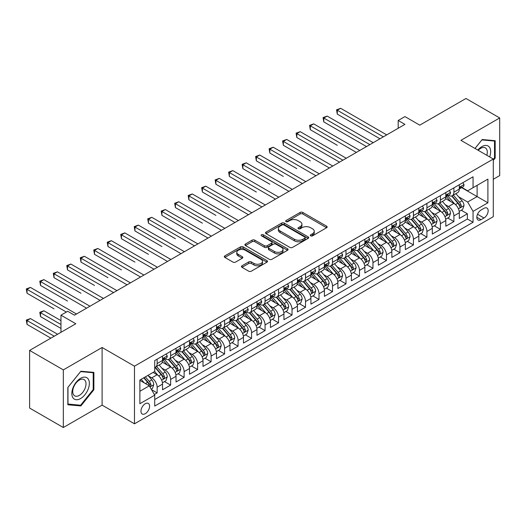 <?xml version="1.0" encoding="UTF-8"?>
<svg xmlns="http://www.w3.org/2000/svg" width="526" height="526" viewBox="0 0 526 526"><rect width="100%" height="100%" fill="white"/><g stroke="black" fill="none" stroke-linecap="round" stroke-linejoin="round"><path stroke-width="0.79" d="M310.688 235.845A1.308 0.756 0 0 0 312.543 235.845L326.607 227.719A1.874 1.078 0 0 0 327.159 226.956A1.874 1.078 0 0 0 326.607 226.193L302.779 212.432A1.874 1.078 0 0 0 300.129 212.432L286.059 220.552A1.308 0.756 0 0 0 285.677 221.091A1.308 0.756 0 0 0 286.059 221.624A1.308 0.756 0 0 0 287.913 221.624L289.734 220.572A5.99 3.458 0 0 1 298.209 220.572L300.195 221.722A5.99 3.458 0 0 1 301.95 224.168A5.99 3.458 0 0 1 300.195 226.614L298.373 227.666A1.308 0.756 0 0 0 297.992 228.199A1.308 0.756 0 0 0 298.373 228.731A1.308 0.756 0 0 0 300.228 228.731L302.049 227.679A5.99 3.458 0 0 1 310.524 227.679L312.51 228.83A5.99 3.458 0 0 1 314.265 231.276A5.99 3.458 0 0 1 312.51 233.722L310.688 234.774A1.308 0.756 0 0 0 310.307 235.306A1.308 0.756 0 0 0 310.688 235.845L310.688 234.774M145.275 413.692A6.102 3.524 120 0 0 149.259 408.314A6.102 3.524 120 0 0 148.325 403.422A6.102 3.524 120 0 0 145.275 403.725A6.102 3.524 120 0 0 141.284 409.103A6.102 3.524 120 0 0 142.224 413.995A6.102 3.524 120 0 0 145.275 413.692M242.006 265.788A1.874 1.078 0 0 0 241.454 266.55A1.874 1.078 0 0 0 242.006 267.32L248.693 271.179A1.874 1.078 0 0 0 251.336 271.179L266.965 262.158A1.874 1.078 0 0 0 267.51 261.396A1.874 1.078 0 0 0 266.965 260.626L243.13 246.872A1.874 1.078 0 0 0 240.481 246.872L224.858 255.892A1.874 1.078 0 0 0 224.306 256.655A1.874 1.078 0 0 0 224.858 257.418L232.933 262.079A1.874 1.078 0 0 0 235.582 262.079L242.269 258.22A1.874 1.078 0 0 0 242.815 257.457A1.874 1.078 0 0 0 242.269 256.695L238.265 254.38A5.01 2.893 0 0 1 236.799 252.335A5.01 2.893 0 0 1 239.889 249.666A5.01 2.893 0 0 1 245.346 250.291L261.034 259.351A5.01 2.893 0 0 1 262.5 261.396A5.01 2.893 0 0 1 259.41 264.065A5.01 2.893 0 0 1 253.953 263.441L251.336 261.928A1.874 1.078 0 0 0 248.693 261.928L242.006 265.788L242.006 267.32M493.296 179.281L499.7 175.579L499.7 117.949L465.977 98.48L419.774 125.155L404.941 116.588L398.195 120.48L404.941 124.373L74.455 315.179L67.709 311.287L60.97 315.179L60.97 332.314M63.33 369.89L63.33 427.52L102.11 405.132L102.11 347.495L63.33 369.89L29.607 350.421L75.803 323.746L60.97 315.179M102.11 347.495L134.485 366.188L493.296 159.03L493.296 216.659L134.485 423.818L134.485 366.188M499.7 117.949L460.921 140.343L493.296 159.03M289.865 247.404A1.874 1.078 0 0 0 292.515 247.404L308.137 238.383A1.874 1.078 0 0 0 308.69 237.62A1.874 1.078 0 0 0 308.137 236.858L284.31 223.096A1.874 1.078 0 0 0 281.66 223.096L266.038 232.117A1.874 1.078 0 0 0 265.485 232.88A1.874 1.078 0 0 0 266.038 233.643L289.865 247.404M261.987 236.128A1.308 0.756 0 0 1 263.322 236.312L263.322 234.754L287.551 248.745A1.874 1.078 0 0 1 288.097 249.508A1.874 1.078 0 0 1 287.551 250.271L271.929 259.292A1.874 1.078 0 0 1 269.279 259.292L245.445 245.53L245.445 244.005A1.874 1.078 0 0 0 244.899 244.768A1.874 1.078 0 0 0 245.445 245.53M245.445 244.005L252.132 240.145A1.874 1.078 0 0 1 254.781 240.145L264.446 245.721A1.874 1.078 0 0 0 267.096 245.721L271.528 243.163A1.874 1.078 0 0 0 272.08 242.401A1.874 1.078 0 0 0 271.528 241.631L261.468 235.826A1.308 0.756 0 0 1 261.08 235.286A1.308 0.756 0 0 1 261.889 234.589A1.308 0.756 0 0 1 263.322 234.754M63.33 427.52L29.607 408.051L29.607 350.421M154.348 394.52L157.142 392.902L151.547 389.667M148.365 375.912L151.751 377.872A7.634 4.405 60 0 1 157.142 387.215L162.541 384.098L162.541 389.786L170.634 385.111L164.493 381.574M161.85 368.128L165.236 370.08A7.634 4.405 60 0 1 170.634 379.43L176.026 376.314L176.026 382.001L184.12 377.326L177.985 373.782M175.342 360.343L178.728 362.296A7.634 4.405 60 0 1 184.12 371.639L189.518 368.529L189.518 374.21L197.612 369.541L191.477 365.997M188.827 352.552L192.214 354.504A7.634 4.405 60 0 1 197.612 363.854L203.01 360.737L203.01 366.425L211.104 361.75L204.962 358.206M202.319 344.767L205.705 346.719A7.634 4.405 60 0 1 211.104 356.063L216.495 352.953L216.495 358.633L224.589 353.965L218.454 350.421M215.805 336.975L219.197 338.935A7.634 4.405 60 0 1 224.589 348.278L229.987 345.161L229.987 350.849L238.081 346.174L231.94 342.63M229.297 329.191L232.683 331.143A7.634 4.405 60 0 1 238.081 340.486L243.472 337.376L243.472 343.057L251.566 338.389L245.432 334.845M242.788 321.399L246.175 323.358A7.634 4.405 60 0 1 251.566 332.702L256.964 329.585L256.964 335.272L265.058 330.598L258.917 327.054M256.274 313.614L259.66 315.567A7.634 4.405 60 0 1 265.058 324.917L270.449 321.8L270.449 327.481L278.543 322.813L272.409 319.269M269.766 305.823L273.152 307.782A7.634 4.405 60 0 1 278.543 317.125L283.941 314.009L283.941 319.696L292.035 315.021L285.901 311.477M283.251 298.038L286.637 299.991A7.634 4.405 60 0 1 292.035 309.341L297.433 306.224L297.433 311.905L305.527 307.237L299.386 303.693M296.743 290.247L300.129 292.206A7.634 4.405 60 0 1 305.527 301.549L310.919 298.433L310.919 304.12L319.012 299.445L312.878 295.901M310.228 282.462L313.621 284.415A7.634 4.405 60 0 1 319.012 293.764L324.41 290.648L324.41 296.335L332.504 291.66L326.363 288.116M323.72 274.671L327.106 276.63A7.634 4.405 60 0 1 332.504 285.973L337.896 282.856L337.896 288.544L345.99 283.869L339.855 280.325M337.212 266.886L340.598 268.839A7.634 4.405 60 0 1 345.99 278.188L351.388 275.072L351.388 280.759L359.482 276.084L353.34 272.54M350.697 259.101L354.083 261.054A7.634 4.405 60 0 1 359.482 270.397L364.88 267.28L364.88 272.968L372.967 268.293L366.832 264.756M364.189 251.31L367.575 253.262A7.634 4.405 60 0 1 372.967 262.612L378.365 259.496L378.365 265.183L386.459 260.508L380.324 256.964M377.675 243.525L381.061 245.478A7.634 4.405 60 0 1 386.459 254.821L391.857 251.711L391.857 257.392L399.951 252.723L393.81 249.179M391.166 235.733L394.553 237.686A7.634 4.405 60 0 1 399.951 247.036L405.342 243.919L405.342 249.607L413.436 244.932L407.302 241.388M404.652 227.949L408.044 229.901A7.634 4.405 60 0 1 413.436 239.245L418.834 236.135L418.834 241.815L426.928 237.147L420.787 233.603M418.144 220.157L421.53 222.117A7.634 4.405 60 0 1 426.928 231.46L432.319 228.343L432.319 234.031L440.413 229.356L434.279 225.812M431.636 212.373L435.022 214.325A7.634 4.405 60 0 1 440.413 223.668L445.811 220.558L445.811 226.239L453.905 221.571L453.905 215.884A7.634 4.405 -120 0 0 448.507 206.54L445.121 204.581M447.764 218.027L453.905 221.571M162.541 384.098A7.634 4.405 -120 0 0 157.142 374.755L153.099 372.421M176.026 376.314A7.634 4.405 -120 0 0 170.634 366.97L162.291 362.151M189.518 368.529A7.634 4.405 -120 0 0 184.12 359.179L175.783 354.366M203.01 360.737A7.634 4.405 -120 0 0 197.612 351.394L189.268 346.575M216.495 352.953A7.634 4.405 -120 0 0 211.104 343.603L202.76 338.79M229.987 345.161A7.634 4.405 -120 0 0 224.589 335.818L216.245 330.999M243.472 337.376A7.634 4.405 -120 0 0 238.081 328.027L229.737 323.214M256.964 329.585A7.634 4.405 -120 0 0 251.566 320.242L243.229 315.422M270.449 321.8A7.634 4.405 -120 0 0 265.058 312.451L256.714 307.638M283.941 314.009A7.634 4.405 -120 0 0 278.543 304.666L270.206 299.846M297.433 306.224A7.634 4.405 -120 0 0 292.035 296.874L283.692 292.061M310.919 298.433A7.634 4.405 -120 0 0 305.527 289.09L297.183 284.27M324.41 290.648A7.634 4.405 -120 0 0 319.012 281.305L310.669 276.485M337.896 282.856A7.634 4.405 -120 0 0 332.504 273.513L324.161 268.701M351.388 275.072A7.634 4.405 -120 0 0 345.99 265.729L337.653 260.909M364.88 267.28A7.634 4.405 -120 0 0 359.482 257.937L351.138 253.124M378.365 259.496A7.634 4.405 -120 0 0 372.967 250.152L364.63 245.333M391.857 251.711A7.634 4.405 -120 0 0 386.459 242.361L378.115 237.548M405.342 243.919A7.634 4.405 -120 0 0 399.951 234.576L391.607 229.757M418.834 236.135A7.634 4.405 -120 0 0 413.436 226.785L405.092 221.972M432.319 228.343A7.634 4.405 -120 0 0 426.928 219L418.584 214.181M445.811 220.558A7.634 4.405 -120 0 0 440.413 211.209L432.076 206.396M483.986 208.329L481.02 210.045A5.911 3.412 120 0 0 477.154 215.252A5.911 3.412 120 0 0 478.062 219.993A5.911 3.412 120 0 0 481.02 219.697L483.986 217.988A5.911 3.412 120 0 0 487.845 212.774A5.911 3.412 120 0 0 486.945 208.04A5.911 3.412 120 0 0 483.986 208.329M139.877 391.265L149.318 385.814L154.716 395.157L154.716 406.065L473.058 222.268L473.058 211.367L467.667 202.023L458.613 196.796M154.716 395.157L139.877 403.725L139.877 380.048L154.716 371.488L154.716 360.58L473.058 176.789L473.058 187.69L487.898 179.123L487.898 202.799L473.058 211.367M165.164 358.831L165.236 358.87A7.634 4.405 60 0 0 169.05 359.245L174.448 356.128A7.634 4.405 -120 0 0 176.026 352.637L176.026 348.278M178.656 351.039L178.728 351.079A7.634 4.405 60 0 0 182.542 351.46L187.94 348.343A7.634 4.405 -120 0 0 189.518 344.852L189.518 340.486M192.148 343.254L192.214 343.294A7.634 4.405 60 0 0 196.034 343.669L201.425 340.559A7.634 4.405 -120 0 0 203.01 337.061L203.01 332.702M205.633 335.463L205.705 335.503A7.634 4.405 60 0 0 209.519 335.884L214.917 332.767A7.634 4.405 -120 0 0 216.495 329.276L216.495 324.91M219.125 327.678L219.197 327.718A7.634 4.405 60 0 0 223.011 328.092L228.402 324.983A7.634 4.405 -120 0 0 229.987 321.485L229.987 317.125M232.61 319.887L232.683 319.926A7.634 4.405 60 0 0 236.496 320.308L241.894 317.191A7.634 4.405 -120 0 0 243.472 313.7L243.472 309.341M246.102 312.102L246.175 312.142A7.634 4.405 60 0 0 249.988 312.516L255.386 309.406A7.634 4.405 -120 0 0 256.964 305.908L256.964 301.549M259.588 304.311L259.66 304.35A7.634 4.405 60 0 0 263.48 304.732L268.871 301.615A7.634 4.405 -120 0 0 270.449 298.124L270.449 293.764M273.079 296.526L273.152 296.565A7.634 4.405 60 0 0 276.965 296.947L282.363 293.83A7.634 4.405 -120 0 0 283.941 290.332L283.941 285.973M286.571 288.735L286.637 288.781A7.634 4.405 60 0 0 290.457 289.155L295.849 286.039A7.634 4.405 -120 0 0 297.433 282.547L297.433 278.188M300.057 280.95L300.129 280.989A7.634 4.405 60 0 0 303.943 281.371L309.341 278.254A7.634 4.405 -120 0 0 310.919 274.763L310.919 270.397M313.549 273.158L313.621 273.204A7.634 4.405 60 0 0 317.434 273.579L322.826 270.463A7.634 4.405 -120 0 0 324.41 266.971L324.41 262.612M327.034 265.374L327.106 265.413A7.634 4.405 60 0 0 330.92 265.794L336.318 262.678A7.634 4.405 -120 0 0 337.896 259.186L337.896 254.821M340.526 257.589L340.598 257.628A7.634 4.405 60 0 0 344.412 258.003L349.81 254.886A7.634 4.405 -120 0 0 351.388 251.395L351.388 247.036M354.018 249.797L354.083 249.837A7.634 4.405 60 0 0 357.904 250.218L363.295 247.102A7.634 4.405 -120 0 0 364.88 243.61L364.88 239.245M367.503 242.013L367.575 242.052A7.634 4.405 60 0 0 371.389 242.427L376.787 239.31A7.634 4.405 -120 0 0 378.365 235.819L378.365 231.46M380.995 234.221L381.061 234.261A7.634 4.405 60 0 0 384.881 234.642L390.272 231.525A7.634 4.405 -120 0 0 391.857 228.034L391.857 223.668M394.48 226.436L394.553 226.476A7.634 4.405 60 0 0 398.366 226.851L403.764 223.741A7.634 4.405 -120 0 0 405.342 220.243L405.342 215.884M407.972 218.645L408.044 218.685A7.634 4.405 60 0 0 411.858 219.066L417.25 215.949A7.634 4.405 -120 0 0 418.834 212.458L418.834 208.092M421.457 210.86L421.53 210.9A7.634 4.405 60 0 0 425.343 211.274L430.741 208.165A7.634 4.405 -120 0 0 432.319 204.667L432.319 200.307M434.949 203.069L435.022 203.108A7.634 4.405 60 0 0 438.835 203.49L444.233 200.373A7.634 4.405 -120 0 0 445.811 196.882L445.811 192.523M154.716 399.523L467.39 219L467.39 213.78L459.303 218.454L459.303 212.767A7.634 4.405 -120 0 0 453.905 203.424L445.561 198.604M448.441 195.284L448.507 195.324A7.634 4.405 -120 0 0 452.327 195.698A7.634 4.405 -120 0 0 453.905 192.207L453.905 187.848M452.327 195.698L457.719 192.588A7.634 4.405 -120 0 0 459.303 189.09L459.303 184.731M157.142 359.179L157.142 363.538A7.634 4.405 60 0 1 155.564 367.036A7.634 4.405 60 0 1 154.716 367.345M155.564 367.036L160.963 363.92A7.634 4.405 -120 0 0 162.541 360.428L162.541 356.063M170.634 351.394L170.634 355.754A7.634 4.405 60 0 1 169.05 359.245M184.12 343.603L184.12 347.962A7.634 4.405 60 0 1 182.542 351.46M197.612 335.818L197.612 340.177A7.634 4.405 60 0 1 196.034 343.669M211.104 328.027L211.104 332.393A7.634 4.405 60 0 1 209.519 335.884M224.589 320.242L224.589 324.601A7.634 4.405 60 0 1 223.011 328.092M238.081 312.451L238.081 316.816A7.634 4.405 60 0 1 236.496 320.308M251.566 304.666L251.566 309.025A7.634 4.405 60 0 1 249.988 312.516M265.058 296.874L265.058 301.24A7.634 4.405 60 0 1 263.48 304.732M278.543 289.09L278.543 293.449A7.634 4.405 60 0 1 276.965 296.947M292.035 281.298L292.035 285.664A7.634 4.405 60 0 1 290.457 289.155M305.527 273.513L305.527 277.873A7.634 4.405 60 0 1 303.943 281.371M319.012 265.729L319.012 270.088A7.634 4.405 60 0 1 317.434 273.579M332.504 257.937L332.504 262.296A7.634 4.405 60 0 1 330.92 265.794M345.99 250.152L345.99 254.512A7.634 4.405 60 0 1 344.412 258.003M359.482 242.361L359.482 246.72A7.634 4.405 60 0 1 357.904 250.218M372.967 234.576L372.967 238.935A7.634 4.405 60 0 1 371.389 242.427M386.459 226.785L386.459 231.151A7.634 4.405 60 0 1 384.881 234.642M399.951 219L399.951 223.359A7.634 4.405 60 0 1 398.366 226.851M413.436 211.209L413.436 215.575A7.634 4.405 60 0 1 411.858 219.066M426.928 203.424L426.928 207.783A7.634 4.405 60 0 1 425.343 211.274M440.413 195.633L440.413 199.998A7.634 4.405 60 0 1 438.835 203.49M440.413 223.668L440.413 229.356M426.928 231.46L426.928 237.147M413.436 239.245L413.436 244.932M399.951 247.036L399.951 252.723M386.459 254.821L386.459 260.508M372.967 262.612L372.967 268.293M359.482 270.397L359.482 276.084M345.99 278.188L345.99 283.869M332.504 285.973L332.504 291.66M319.012 293.764L319.012 299.445M305.527 301.549L305.527 307.237M292.035 309.341L292.035 315.021M278.543 317.125L278.543 322.813M265.058 324.917L265.058 330.598M251.566 332.702L251.566 338.389M238.081 340.486L238.081 346.174M224.589 348.278L224.589 353.965M211.104 356.063L211.104 361.75M197.612 363.854L197.612 369.541M184.12 371.639L184.12 377.326M170.634 379.43L170.634 385.111M157.142 387.215L157.142 392.902M149.318 385.814L139.877 380.364M467.667 202.023L477.108 196.573L477.108 185.356L487.898 179.123M461.657 187.65L487.898 202.799M461.927 187.493L467.667 190.806L473.058 187.69M102.11 405.132L134.485 423.818M398.195 120.48L398.195 128.272M461.256 210.236L467.39 213.78M467.39 219L473.058 222.268M493.296 160.404L495.183 158.05L495.183 140.698L482.164 139.535L474.985 148.464M67.847 404.77L80.866 405.934L93.878 389.74L93.878 372.388L80.866 371.224L67.847 387.419L67.847 404.77M494.506 157.662L495.183 158.05M93.207 389.352L93.878 389.74M79.485 405.138L80.866 405.934M311.214 236.029L312.51 235.28A5.99 3.458 0 0 0 314.265 232.834L314.265 231.276M301.95 224.168L301.95 225.726A5.99 3.458 0 0 1 300.195 228.172L298.899 228.915M326.587 227.732L302.779 213.99A1.874 1.078 0 0 0 300.129 213.99L286.585 221.808M308.118 238.396L284.31 224.655A1.874 1.078 0 0 0 281.66 224.655L266.057 233.662M304.83 238.153A1.308 0.756 0 0 0 305.212 237.62A1.308 0.756 0 0 0 304.83 237.088L283.909 225.01A1.308 0.756 0 0 0 282.054 225.01L280.134 226.114A5.99 3.458 0 0 0 278.379 228.56A5.99 3.458 0 0 0 280.134 231.006L294.435 239.264A5.99 3.458 0 0 0 302.91 239.264L304.83 238.153L304.83 239.711A1.308 0.756 0 0 0 305.212 239.179L305.212 237.62M278.379 228.56L278.379 230.118A5.99 3.458 0 0 0 280.134 232.564L280.134 231.006M304.83 239.711L302.91 240.823A5.99 3.458 0 0 1 294.435 240.823L280.134 232.564M245.471 245.543L252.132 241.697L252.132 240.145M272.08 242.401L272.08 243.952A1.874 1.078 0 0 1 271.528 244.721L267.096 247.279A1.874 1.078 0 0 1 264.446 247.279L254.781 241.697A1.874 1.078 0 0 0 252.132 241.697M263.322 236.312L287.525 250.284M274.473 251.513A5.01 2.893 0 0 0 279.937 252.138A5.01 2.893 0 0 0 283.027 249.469A5.01 2.893 0 0 0 281.561 247.424L276.032 244.235A1.874 1.078 0 0 0 273.382 244.235L268.95 246.793A1.874 1.078 0 0 0 268.398 247.555A1.874 1.078 0 0 0 268.95 248.325L274.473 251.513L274.473 253.072A5.01 2.893 0 0 0 279.937 253.696A5.01 2.893 0 0 0 283.027 251.027L283.027 249.469M268.398 247.555L268.398 249.114A1.874 1.078 0 0 0 268.95 249.876L268.95 248.325M274.473 253.072L268.95 249.876M262.5 261.396L262.5 262.954A5.01 2.893 0 0 1 259.41 265.623A5.01 2.893 0 0 1 253.953 264.999L251.336 263.487A1.874 1.078 0 0 0 248.693 263.487L242.026 267.333M236.799 252.335L236.799 253.894A5.01 2.893 0 0 0 238.265 255.938L238.265 254.38M242.269 256.695L242.269 258.22L238.265 255.938M266.938 262.172L243.13 248.43A1.874 1.078 0 0 0 240.481 248.43L224.885 257.431M459.185 211.432L462.67 209.42L464.017 205.528A5.056 2.919 -120 0 0 462.052 200.781L455.891 193.64M454.655 203.917L447.613 195.757M450.644 201.543L446.554 196.809A12.111 6.996 -120 0 0 446.18 196.389M337.291 145.288L310.314 129.712L310.314 125.819L313.687 123.866L359.751 150.462M451.637 195.974L457.87 203.194A5.056 2.919 60 0 1 459.671 206.679L460.04 207.277L460.723 207.178L461.289 205.738A5.056 2.919 -120 0 0 459.487 202.26L453.327 195.12M452.005 195.856L458.705 203.615A2.577 1.486 60 0 1 459.349 204.621L461.289 205.738M462.873 182.667L464.017 184.652A5.056 2.919 60 0 1 462.972 186.888L460.414 188.367A5.056 2.919 -120 0 0 461.289 187.203L461.184 186.756M383.355 136.839L337.291 110.243L340.664 108.297L386.728 134.886M459.468 188.604L459.487 188.604A5.056 2.919 -120 0 0 460.414 188.367M460.638 186.829L461.289 187.203C460.973 186.447 460.434 186.756 459.671 188.137A5.056 2.919 60 0 1 459.303 188.86M379.982 138.785L337.291 114.135L337.291 110.243L336.548 109.816L340.664 108.297M337.291 114.135L336.548 109.816M489.667 156.939A12.4 7.16 120 0 0 481.895 146.609A12.4 7.16 120 0 0 477.832 150.107M486.833 155.301A9.389 5.418 120 0 0 485.36 147.891A9.389 5.418 120 0 0 480.665 148.358A9.389 5.418 120 0 0 478.206 150.324M475.011 148.477L481.895 139.916L494.506 141.047L494.506 157.859L493.296 159.371M493.671 140.56L494.506 141.047M88.184 389.102A12.4 7.16 120 0 0 84.975 377.122A12.4 7.16 120 0 0 73.002 387.747A12.4 7.16 120 0 0 76.211 399.721A12.4 7.16 120 0 0 88.184 389.102M85.113 388.227A9.389 5.418 120 0 0 84.061 379.581A9.389 5.418 120 0 0 73.614 387.202A9.389 5.418 120 0 0 74.672 395.841A9.389 5.418 120 0 0 85.113 388.227M67.979 404.113L67.979 387.294L80.596 371.606L93.207 372.737L93.207 389.549L80.596 405.237L67.847 404.034M92.372 372.25L93.207 372.737M445.7 219.217L449.184 217.205L450.532 213.313A5.056 2.919 -120 0 0 448.566 208.566L442.399 201.432M441.163 211.702L434.121 203.549M437.159 209.328L433.069 204.594A12.111 6.996 -120 0 0 432.694 204.173M323.799 153.073L339.513 162.146M438.145 203.766L444.385 210.979A5.056 2.919 60 0 1 446.186 214.463L446.554 215.062L447.232 214.97L447.804 213.53A5.056 2.919 -120 0 0 446.002 210.045L439.835 202.911M438.513 203.647L445.213 211.399A2.577 1.486 60 0 1 445.864 212.405L447.804 213.53M432.208 227.008L435.692 224.996L437.04 221.104A5.056 2.919 -120 0 0 435.074 216.357L428.914 209.216M427.677 219.493L420.629 211.334M423.667 217.12L419.577 212.386A12.111 6.996 -120 0 0 419.202 211.965M310.314 160.864L283.336 145.288L283.336 141.395L286.709 139.443L332.774 166.038M424.66 211.551L430.893 218.77A5.056 2.919 60 0 1 432.694 222.248L433.062 222.853L433.746 222.754L434.312 221.315A5.056 2.919 -120 0 0 432.51 217.836L426.349 210.696M425.028 211.432L431.721 219.191A2.577 1.486 60 0 1 432.372 220.197L434.312 221.315M418.722 234.793L422.207 232.781L423.555 228.889A5.056 2.919 -120 0 0 421.582 224.142L415.422 217.008M414.186 227.278L407.144 219.125M410.181 224.904L406.092 220.17A12.111 6.996 -120 0 0 405.717 219.75M296.822 168.649L269.845 153.073L269.845 149.18L273.218 147.234L319.282 173.83M411.168 219.342L417.401 226.555A5.056 2.919 60 0 1 419.209 230.04L419.57 230.638L420.254 230.539L420.826 229.106A5.056 2.919 -120 0 0 419.025 225.621L412.857 218.487M411.536 219.224L418.236 226.976A2.577 1.486 60 0 1 418.88 227.982L420.826 229.106M405.23 242.585L408.715 240.573L410.063 236.674A5.056 2.919 -120 0 0 408.097 231.933L401.93 224.793M400.7 235.069L393.652 226.91M396.689 232.696L392.6 227.962A12.111 6.996 -120 0 0 392.225 227.541M283.336 176.44L256.359 160.864L256.359 156.965L259.726 155.019L305.797 181.615M397.682 227.127L403.915 234.346A5.056 2.919 60 0 1 405.717 237.824L406.085 238.429L406.769 238.331L407.334 236.891A5.056 2.919 -120 0 0 405.533 233.412L399.372 226.272M398.044 227.008L404.744 234.767A2.577 1.486 60 0 1 405.395 235.773L407.334 236.891M449.388 190.458L450.532 192.444A5.056 2.919 60 0 1 449.487 194.679L446.922 196.159A5.056 2.919 -120 0 0 447.804 194.995L447.698 194.548M369.87 144.624L323.799 118.028L327.172 116.082L373.236 142.677M445.982 196.395L446.002 196.395A5.056 2.919 -120 0 0 446.922 196.159M447.153 194.613L447.804 194.995C447.481 194.232 446.942 194.541 446.186 195.928A5.056 2.919 60 0 1 445.811 196.645M366.497 146.57L323.799 121.92L323.799 118.028L323.063 117.6L327.172 116.082M323.799 121.92L323.063 117.6M435.896 198.243L437.04 200.228A5.056 2.919 60 0 1 435.995 202.464L433.431 203.943A5.056 2.919 -120 0 0 434.312 202.78L434.206 202.332M356.378 152.415L309.571 125.385L313.687 123.866M432.49 204.18L432.51 204.18A5.056 2.919 -120 0 0 433.431 203.943M433.661 202.405L434.312 202.78C433.996 202.017 433.457 202.332 432.694 203.713A5.056 2.919 60 0 1 432.319 204.436M310.314 129.712L309.571 125.385M422.404 206.034L423.555 208.02A5.056 2.919 60 0 1 422.51 210.255L419.945 211.735A5.056 2.919 -120 0 0 420.826 210.571L420.721 210.124M342.886 160.2L296.822 133.604L300.195 131.658L346.259 158.254M418.998 211.971L419.025 211.971A5.056 2.919 -120 0 0 419.945 211.735M420.169 210.19L420.826 210.571C420.504 209.808 419.965 210.117 419.209 211.505A5.056 2.919 60 0 1 418.834 212.221M339.52 162.146L296.822 137.496L296.822 133.604L296.079 133.177L300.195 131.658M296.822 137.496L296.079 133.177M408.919 213.819L410.063 215.805A5.056 2.919 60 0 1 409.018 218.04L406.453 219.52A5.056 2.919 -120 0 0 407.334 218.356L407.229 217.909M329.401 167.985L282.594 140.961L286.709 139.443M405.513 219.756L405.533 219.756A5.056 2.919 -120 0 0 406.453 219.52M406.683 217.981L407.334 218.356C407.019 217.593 406.48 217.909 405.717 219.289A5.056 2.919 60 0 1 405.342 220.013M283.336 145.288L282.594 140.961M391.738 250.369L395.23 248.357L396.578 244.465A5.056 2.919 -120 0 0 394.605 239.718L388.444 232.584M387.208 242.854L380.167 234.701M383.198 240.481L379.115 235.747A12.111 6.996 -120 0 0 378.733 235.326M269.845 184.225L242.867 168.649L242.867 164.756L246.24 162.81L292.305 189.406M384.19 234.912L390.423 242.131A5.056 2.919 60 0 1 392.225 245.616L392.593 246.214L393.277 246.115L393.849 244.682A5.056 2.919 -120 0 0 392.041 241.197L385.88 234.063M384.559 234.8L391.259 242.552A2.577 1.486 60 0 1 391.903 243.558L393.849 244.682M395.427 221.61L396.578 223.596A5.056 2.919 60 0 1 395.526 225.832L392.968 227.311A5.056 2.919 -120 0 0 393.849 226.147L393.737 225.693M315.909 175.776L269.102 148.753L273.218 147.234M392.021 227.548L392.041 227.548A5.056 2.919 -120 0 0 392.968 227.311M393.192 225.766L393.849 226.147C393.527 225.384 392.988 225.693 392.225 227.081A5.056 2.919 60 0 1 391.857 227.797M269.845 153.073L269.102 148.753M378.253 258.161L381.738 256.149L383.086 252.25A5.056 2.919 -120 0 0 381.12 247.503L374.953 240.369M373.716 250.646L366.675 242.486M369.712 248.265L365.623 243.538A12.111 6.996 -120 0 0 365.248 243.111M256.359 192.016L229.375 176.44L229.375 172.541L232.748 170.595L278.813 197.191M370.705 242.703L376.938 249.922A5.056 2.919 60 0 1 378.74 253.4L379.108 253.999L379.792 253.907L380.357 252.467A5.056 2.919 -120 0 0 378.556 248.989L372.388 241.848M371.067 242.585L377.767 250.343A2.577 1.486 60 0 1 378.418 251.349L380.357 252.467M381.942 229.395L383.086 231.381A5.056 2.919 60 0 1 382.04 233.616L379.476 235.096A5.056 2.919 -120 0 0 380.357 233.932L380.252 233.485M302.424 183.561L255.616 156.538L259.726 155.019M378.536 235.332L378.556 235.332A5.056 2.919 -120 0 0 379.476 235.096M379.706 233.557L380.357 233.932C380.042 233.169 379.502 233.485 378.74 234.866A5.056 2.919 60 0 1 378.365 235.589M256.359 160.864L255.616 156.538M364.761 265.946L368.246 263.934L369.594 260.041A5.056 2.919 -120 0 0 367.628 255.294L361.467 248.16M360.231 258.43L353.189 250.277M356.22 256.057L352.131 251.323A12.111 6.996 -120 0 0 351.756 250.902M242.867 199.801L215.89 184.225L215.89 180.333L219.263 178.386L265.328 204.982M357.213 250.488L363.446 257.707A5.056 2.919 60 0 1 365.248 261.192L365.616 261.79L366.3 261.692L366.865 260.258A5.056 2.919 -120 0 0 365.064 256.773L358.903 249.64M357.581 250.376L364.275 258.128A2.577 1.486 60 0 1 364.926 259.134L366.865 260.258M368.45 237.18L369.594 239.166A5.056 2.919 60 0 1 368.548 241.408L365.991 242.887A5.056 2.919 -120 0 0 366.865 241.723L366.76 241.27M288.932 191.352L242.124 164.329L246.24 162.81M365.044 243.124L365.064 243.124A5.056 2.919 -120 0 0 365.991 242.887M366.214 241.342L366.865 241.723C366.55 240.961 366.011 241.27 365.248 242.657A5.056 2.919 60 0 1 364.88 243.374M242.867 168.649L242.124 164.329M351.276 273.737L354.761 271.725L356.109 267.826A5.056 2.919 -120 0 0 354.143 263.079L347.975 255.945M346.739 266.222L339.697 258.062M342.735 263.842L338.645 259.114A12.111 6.996 -120 0 0 338.271 258.687M229.375 207.592L202.398 192.016L202.398 188.117L205.771 186.171L251.836 212.767M343.721 258.279L349.961 265.498A5.056 2.919 60 0 1 351.762 268.977L352.131 269.575L352.808 269.483L353.38 268.043A5.056 2.919 -120 0 0 351.578 264.558L345.411 257.424M344.089 258.161L350.789 265.913A2.577 1.486 60 0 1 351.44 266.925L353.38 268.043M354.965 244.971L356.109 246.957A5.056 2.919 60 0 1 355.063 249.192L352.499 250.672A5.056 2.919 -120 0 0 353.38 249.508L353.275 249.061M275.446 199.137L228.639 172.114L232.748 170.595M351.559 250.909L351.578 250.909A5.056 2.919 -120 0 0 352.499 250.672M352.729 249.133L353.38 249.508C353.058 248.745 352.519 249.061 351.762 250.442A5.056 2.919 60 0 1 351.388 251.165M229.375 176.44L228.639 172.114M337.784 281.522L341.269 279.51L342.617 275.617A5.056 2.919 -120 0 0 340.651 270.87L334.49 263.736M333.254 274.007L326.205 265.854M329.243 271.633L325.153 266.899A12.111 6.996 -120 0 0 324.779 266.478M215.89 215.377L188.913 199.801L188.913 195.909L192.286 193.963L238.35 220.558M330.236 266.064L336.469 273.283A5.056 2.919 60 0 1 338.271 276.768L338.639 277.366L339.323 277.268L339.888 275.834A5.056 2.919 -120 0 0 338.087 272.35L331.926 265.216M330.604 265.946L337.298 273.704A2.577 1.486 60 0 1 337.948 274.71L339.888 275.834M341.473 252.756L342.617 254.742A5.056 2.919 60 0 1 341.571 256.984L339.007 258.463A5.056 2.919 -120 0 0 339.888 257.299L339.783 256.846M261.955 206.928L215.147 179.905L219.263 178.386M338.067 258.7L338.087 258.7A5.056 2.919 -120 0 0 339.007 258.463M339.237 256.918L339.888 257.299C339.572 256.537 339.033 256.846 338.271 258.233A5.056 2.919 60 0 1 337.896 258.95M215.89 184.225L215.147 179.905M324.299 289.313L327.783 287.301L329.131 283.402A5.056 2.919 -120 0 0 327.159 278.655L320.998 271.521M319.762 281.798L312.72 273.638M315.758 279.418L311.668 274.684A12.111 6.996 -120 0 0 311.293 274.263M202.398 223.162L175.421 207.586L175.421 203.694L178.794 201.747L224.858 228.343M316.744 273.855L322.977 281.075A5.056 2.919 60 0 1 324.779 284.553L325.147 285.151L325.831 285.059L326.403 283.619A5.056 2.919 -120 0 0 324.601 280.134L318.434 273.001M317.112 273.737L323.812 281.489A2.577 1.486 60 0 1 324.457 282.501L326.403 283.619M327.981 260.548L329.131 262.533A5.056 2.919 60 0 1 328.086 264.769L325.522 266.248A5.056 2.919 -120 0 0 326.403 265.084L326.291 264.637M248.463 214.713L201.655 187.69L205.771 186.171M324.575 266.485L324.601 266.485A5.056 2.919 -120 0 0 325.522 266.248M325.745 264.709L326.403 265.084C326.081 264.322 325.541 264.637 324.779 266.018A5.056 2.919 60 0 1 324.41 266.741M202.398 192.016L201.655 187.69M310.807 297.098L314.292 295.086L315.639 291.194A5.056 2.919 -120 0 0 313.674 286.446L307.506 279.313M306.277 289.583L299.228 281.43M302.266 287.209L298.176 282.475A12.111 6.996 -120 0 0 297.801 282.054M188.913 230.953L161.936 215.377L161.936 211.485L165.302 209.539L211.373 236.135M303.259 281.64L309.492 288.859A5.056 2.919 60 0 1 311.293 292.344L311.662 292.943L312.345 292.844L312.911 291.411A5.056 2.919 -120 0 0 311.109 287.926L304.948 280.792M303.62 281.522L310.32 289.28A2.577 1.486 60 0 1 310.971 290.286L312.911 291.411M314.495 268.332L315.639 270.318A5.056 2.919 60 0 1 314.594 272.56L312.03 274.039A5.056 2.919 -120 0 0 312.911 272.869L312.806 272.422M234.977 222.505L188.17 195.481L192.286 193.963M311.09 274.276L311.109 274.276A5.056 2.919 -120 0 0 312.03 274.039M312.26 272.494L312.911 272.869C312.595 272.113 312.056 272.422 311.293 273.809A5.056 2.919 60 0 1 310.919 274.526M188.913 199.801L188.17 195.481M297.315 304.889L300.806 302.871L302.154 298.978A5.056 2.919 -120 0 0 300.182 294.231L294.021 287.097M292.785 297.368L285.743 289.215M288.774 294.994L284.691 290.26A12.111 6.996 -120 0 0 284.31 289.839M175.421 238.738L148.444 223.162L148.444 219.27L151.817 217.323L197.881 243.919M289.767 289.431L296 296.644A5.056 2.919 60 0 1 297.801 300.129L298.17 300.727L298.853 300.635L299.425 299.195A5.056 2.919 -120 0 0 297.617 295.711L291.457 288.577M290.135 289.313L296.835 297.065A2.577 1.486 60 0 1 297.479 298.078L299.425 299.195M301.003 276.124L302.154 278.109A5.056 2.919 60 0 1 301.102 280.345L298.544 281.824A5.056 2.919 -120 0 0 299.425 280.66L299.314 280.213M221.485 230.289L174.678 203.266L178.794 201.747M297.598 282.061L297.617 282.061A5.056 2.919 -120 0 0 298.544 281.824M298.768 280.286L299.425 280.66C299.103 279.898 298.564 280.207 297.801 281.594A5.056 2.919 60 0 1 297.433 282.311M175.421 207.586L174.678 203.266M287.518 283.909L288.662 285.894A5.056 2.919 60 0 1 287.617 288.13L285.053 289.609A5.056 2.919 -120 0 0 285.934 288.445L285.828 287.998M208 238.081L161.193 211.058L165.302 209.539M284.112 289.852L284.132 289.846A5.056 2.919 -120 0 0 285.053 289.609M285.283 288.07L285.934 288.445C285.618 287.689 285.079 287.998 284.316 289.385A5.056 2.919 60 0 1 283.941 290.102M161.936 215.377L161.193 211.058M274.026 291.7L275.17 293.686A5.056 2.919 60 0 1 274.125 295.921L271.567 297.4A5.056 2.919 -120 0 0 272.442 296.237L272.337 295.79M194.508 245.866L147.701 218.842L151.817 217.323M270.62 297.637L270.64 297.637A5.056 2.919 -120 0 0 271.567 297.4M271.791 295.862L272.442 296.237C272.126 295.474 271.587 295.783 270.824 297.17A5.056 2.919 60 0 1 270.449 297.887M148.444 223.162L147.701 218.842M283.83 312.674L287.314 310.662L288.662 306.77A5.056 2.919 -120 0 0 286.696 302.023L280.529 294.882M279.293 305.159L272.251 297.006M275.289 302.785L271.199 298.051A12.111 6.996 -120 0 0 270.824 297.631M161.936 246.53L134.952 230.953L134.952 227.061L138.325 225.115L184.389 251.704M276.281 297.216L282.515 304.436A5.056 2.919 60 0 1 284.316 307.92L284.684 308.519L285.368 308.42L285.934 306.98A5.056 2.919 -120 0 0 284.132 303.502L277.965 296.368M276.643 297.098L283.343 304.856A2.577 1.486 60 0 1 283.994 305.862L285.934 306.98M270.338 320.465L273.822 318.447L275.17 314.555A5.056 2.919 -120 0 0 273.204 309.807L267.044 302.674M265.808 312.944L258.766 304.791M261.797 310.57L257.707 305.836A12.111 6.996 -120 0 0 257.332 305.415M148.444 254.314L121.467 238.738L121.467 234.846L124.84 232.9L170.904 259.496M262.79 305.008L269.023 312.22A5.056 2.919 60 0 1 270.824 315.705L271.192 316.304L271.876 316.211L272.442 314.772A5.056 2.919 -120 0 0 270.64 311.287L264.479 304.153M263.158 304.889L269.851 312.641A2.577 1.486 60 0 1 270.502 313.647L272.442 314.772M256.852 328.25L260.337 326.238L261.685 322.346A5.056 2.919 -120 0 0 259.712 317.599L253.552 310.458M252.316 320.735L245.274 312.575M248.311 318.361L244.222 313.627A12.111 6.996 -120 0 0 243.847 313.207M134.952 262.106L107.975 246.53L107.975 242.637L111.348 240.684L157.412 267.28M249.298 312.792L255.531 320.012A5.056 2.919 60 0 1 257.339 323.497L257.707 324.095L258.384 323.996L258.956 322.556A5.056 2.919 -120 0 0 257.155 319.078L250.987 311.938M249.666 312.674L256.366 320.433A2.577 1.486 60 0 1 257.017 321.439L258.956 322.556M260.541 299.485L261.685 301.47A5.056 2.919 60 0 1 260.64 303.706L258.075 305.185A5.056 2.919 -120 0 0 258.956 304.021L258.851 303.574M181.023 253.657L134.215 226.634L138.325 225.115M257.135 305.422L257.155 305.422A5.056 2.919 -120 0 0 258.075 305.185M258.305 303.647L258.956 304.021C258.634 303.259 258.095 303.574 257.339 304.955A5.056 2.919 60 0 1 256.964 305.678M134.952 230.953L134.215 226.634M243.36 336.035L246.845 334.023L248.193 330.131A5.056 2.919 -120 0 0 246.227 325.384L240.066 318.25M238.83 328.52L231.782 320.367M234.82 326.146L230.73 321.412A12.111 6.996 -120 0 0 230.355 320.991M121.467 269.891L94.489 254.314L94.489 250.422L97.862 248.476L143.927 275.072M235.812 320.584L242.045 327.797A5.056 2.919 60 0 1 243.847 331.281L244.215 331.88L244.899 331.788L245.464 330.348A5.056 2.919 -120 0 0 243.663 326.863L237.502 319.729M236.181 320.465L242.874 328.217A2.577 1.486 60 0 1 243.525 329.223L245.464 330.348M247.049 307.276L248.193 309.262A5.056 2.919 60 0 1 247.148 311.497L244.583 312.977A5.056 2.919 -120 0 0 245.464 311.813L245.359 311.366M167.531 261.442L120.724 234.418L124.84 232.9M243.643 313.213L243.663 313.213A5.056 2.919 -120 0 0 244.583 312.977M244.814 311.431L245.464 311.813C245.149 311.05 244.61 311.359 243.847 312.746A5.056 2.919 60 0 1 243.472 313.463M121.467 238.738L120.724 234.418M229.875 343.826L233.36 341.815L234.708 337.922A5.056 2.919 -120 0 0 232.735 333.175L226.575 326.035M225.338 336.311L218.297 328.152M221.328 333.938L217.245 329.204A12.111 6.996 -120 0 0 216.87 328.783M107.975 277.682L80.997 262.106L80.997 258.213L84.37 256.261L130.435 282.856M222.32 328.369L228.554 335.588A5.056 2.919 60 0 1 230.355 339.066L230.723 339.671L231.407 339.572L231.979 338.133A5.056 2.919 -120 0 0 230.178 334.654L224.01 327.514M222.689 328.25L229.389 336.009A2.577 1.486 60 0 1 230.033 337.015L231.979 338.133M233.557 315.061L234.708 317.046A5.056 2.919 60 0 1 233.662 319.282L231.098 320.761A5.056 2.919 -120 0 0 231.979 319.598L231.867 319.15M154.039 269.233L107.232 242.203L111.348 240.684M230.151 320.998L230.178 320.998A5.056 2.919 -120 0 0 231.098 320.761M231.322 319.223L231.979 319.598C231.657 318.835 231.118 319.15 230.355 320.531A5.056 2.919 60 0 1 229.987 321.255M107.975 246.53L107.232 242.203M216.383 351.611L219.868 349.599L221.216 345.707A5.056 2.919 -120 0 0 219.25 340.96L213.083 333.826M211.853 344.096L204.805 335.943M207.842 341.722L203.753 336.988A12.111 6.996 -120 0 0 203.378 336.568M94.489 285.467L67.512 269.891L67.512 265.998L70.878 264.052L116.95 290.648M208.835 336.16L215.068 343.373A5.056 2.919 60 0 1 216.87 346.858L217.238 347.456L217.922 347.357L218.487 345.924A5.056 2.919 -120 0 0 216.686 342.439L210.525 335.305M209.197 336.042L215.897 343.794A2.577 1.486 60 0 1 216.548 344.8L218.487 345.924M220.072 322.852L221.216 324.838A5.056 2.919 60 0 1 220.17 327.073L217.606 328.553A5.056 2.919 -120 0 0 218.487 327.389L218.382 326.942M140.554 277.018L93.746 249.995L97.862 248.476M216.666 328.789L216.686 328.789A5.056 2.919 -120 0 0 217.606 328.553M217.836 327.008L218.487 327.389C218.172 326.626 217.632 326.935 216.87 328.323A5.056 2.919 60 0 1 216.495 329.039M94.489 254.314L93.746 249.995M202.891 359.403L206.383 357.391L207.731 353.492A5.056 2.919 -120 0 0 205.758 348.751L199.597 341.611M198.361 351.887L191.319 343.728M194.35 349.514L190.267 344.78A12.111 6.996 -120 0 0 189.886 344.352M80.997 293.258L54.02 277.682L54.02 273.783L57.393 271.837L103.458 298.433M195.343 343.945L201.576 351.164A5.056 2.919 60 0 1 203.378 354.642L203.746 355.247L204.43 355.149L205.002 353.709A5.056 2.919 -120 0 0 203.194 350.231L197.033 343.09M195.711 343.826L202.411 351.585A2.577 1.486 60 0 1 203.056 352.591L205.002 353.709M206.58 330.637L207.731 332.623A5.056 2.919 60 0 1 206.679 334.858L204.121 336.338A5.056 2.919 -120 0 0 205.002 335.174L204.89 334.727M127.062 284.803L80.254 257.779L84.37 256.261M203.174 336.574L203.194 336.574A5.056 2.919 -120 0 0 204.121 336.338M204.344 334.799L205.002 335.174C204.68 334.411 204.141 334.727 203.378 336.107A5.056 2.919 60 0 1 203.01 336.831M80.997 262.106L80.254 257.779M189.406 367.187L192.891 365.175L194.239 361.283A5.056 2.919 -120 0 0 192.273 356.536L186.105 349.402M184.869 359.672L177.827 351.519M180.865 357.299L176.775 352.565A12.111 6.996 -120 0 0 176.401 352.144M67.512 301.043L40.528 285.467L40.528 281.574L43.901 279.628L89.966 306.224M181.858 351.73L188.091 358.949A5.056 2.919 60 0 1 189.893 362.434L190.261 363.032L190.945 362.933L191.51 361.5A5.056 2.919 -120 0 0 189.708 358.015L183.541 350.881M182.22 351.618L188.919 359.37A2.577 1.486 60 0 1 189.57 360.376L191.51 361.5M193.095 338.428L194.239 340.414A5.056 2.919 60 0 1 193.193 342.65L190.629 344.129A5.056 2.919 -120 0 0 191.51 342.965L191.405 342.511M113.577 292.594L66.769 265.571L70.878 264.052M189.689 344.366L189.708 344.366A5.056 2.919 -120 0 0 190.629 344.129M190.859 342.584L191.51 342.965C191.194 342.202 190.655 342.511 189.893 343.899A5.056 2.919 60 0 1 189.518 344.615M67.512 269.891L66.769 265.571M175.914 374.979L179.399 372.967L180.747 369.068A5.056 2.919 -120 0 0 178.781 364.321L172.62 357.187M171.384 367.464L164.342 359.304M167.373 365.083L163.284 360.356A12.111 6.996 -120 0 0 162.909 359.929M54.02 308.834L27.043 293.258L27.043 289.359L30.416 287.413L76.48 314.009M168.366 359.521L174.599 366.74A5.056 2.919 60 0 1 176.401 370.219L176.769 370.817L177.453 370.725L178.018 369.285A5.056 2.919 -120 0 0 176.217 365.807L170.056 358.666M168.734 359.403L175.428 367.161A2.577 1.486 60 0 1 176.078 368.167L178.018 369.285M179.603 346.213L180.747 348.199A5.056 2.919 60 0 1 179.701 350.434L177.137 351.914A5.056 2.919 -120 0 0 178.018 350.75L177.913 350.303M100.085 300.379L53.277 273.356L57.393 271.837M176.197 352.15L176.217 352.15A5.056 2.919 -120 0 0 177.137 351.914M177.367 350.375L178.018 350.75C177.703 349.987 177.163 350.303 176.401 351.684A5.056 2.919 60 0 1 176.026 352.407M54.02 277.682L53.277 273.356M162.429 382.764L165.914 380.752L167.261 376.859A5.056 2.919 -120 0 0 165.289 372.112L159.128 364.978M157.892 375.248L154.67 371.514M153.888 372.875L153.362 372.27M60.97 320.63L43.901 310.781L40.528 312.727L40.528 316.619L60.97 328.421M154.874 367.306L161.107 374.525A5.056 2.919 60 0 1 162.915 378.01L163.284 378.608L163.961 378.51L164.533 377.076A5.056 2.919 -120 0 0 162.731 373.591L156.564 366.458M155.242 367.187L161.942 374.946A2.577 1.486 60 0 1 162.593 375.952L164.533 377.076M40.528 316.619L39.792 312.299L60.97 324.522M39.792 312.299L43.901 310.781M166.117 353.998L167.261 355.984A5.056 2.919 60 0 1 166.216 358.226L163.652 359.705A5.056 2.919 -120 0 0 164.533 358.541L164.428 358.088M86.599 308.17L39.792 281.147L43.901 279.628M162.712 359.942L162.731 359.942A5.056 2.919 -120 0 0 163.652 359.705M163.882 358.16L164.533 358.541C164.211 357.779 163.671 358.088 162.915 359.475A5.056 2.919 60 0 1 162.541 360.192M40.528 285.467L39.792 281.147M151.278 389.201L152.422 388.543L153.77 384.644A5.056 2.919 -120 0 0 151.804 379.897L147.924 375.406M144.302 382.915L141.178 379.299M140.396 380.66L139.877 380.061M57.597 334.26L30.416 318.565L27.043 320.512L27.043 324.41L50.851 338.152M143.743 377.819L147.622 382.317A5.056 2.919 60 0 1 149.423 385.795L149.792 386.393L150.475 386.301L151.041 384.861A5.056 2.919 -120 0 0 149.239 381.376L145.36 376.886M144.052 377.642L148.45 382.731A2.577 1.486 60 0 1 149.101 383.743L151.041 384.861M27.043 324.41L26.3 320.084L54.224 336.206M26.3 320.084L30.416 318.565M66.361 312.063L26.3 288.932L30.416 287.413M27.043 293.258L26.3 288.932M151.751 377.872L157.142 374.755M165.236 370.08L170.634 366.97M178.728 362.296L184.12 359.179M192.214 354.504L197.612 351.394M205.705 346.719L211.104 343.603M219.197 338.935L224.589 335.818M232.683 331.143L238.081 328.027M246.175 323.358L251.566 320.242M259.66 315.567L265.058 312.451M273.152 307.782L278.543 304.666M286.637 299.991L292.035 296.874M300.129 292.206L305.527 289.09M313.621 284.415L319.012 281.305M327.106 276.63L332.504 273.513M340.598 268.839L345.99 265.729M354.083 261.054L359.482 257.937M367.575 253.262L372.967 250.152M381.061 245.478L386.459 242.361M394.553 237.686L399.951 234.576M408.044 229.901L413.436 226.785M421.53 222.117L426.928 219M435.022 214.325L440.413 211.209M448.507 206.54L453.905 203.424M453.905 192.207L459.303 189.09M157.142 363.538L162.541 360.428M170.634 355.754L176.026 352.637M184.12 347.962L189.518 344.852M197.612 340.177L203.01 337.061M211.104 332.393L216.495 329.276M224.589 324.601L229.987 321.485M238.081 316.816L243.472 313.7M251.566 309.025L256.964 305.908M265.058 301.24L270.449 298.124M278.543 293.449L283.941 290.332M292.035 285.664L297.433 282.547M305.527 277.873L310.919 274.763M319.012 270.088L324.41 266.971M332.504 262.296L337.896 259.186M345.99 254.512L351.388 251.395M359.482 246.72L364.88 243.61M372.967 238.935L378.365 235.819M386.459 231.151L391.857 228.034M399.951 223.359L405.342 220.243M413.436 215.575L418.834 212.458M426.928 207.783L432.319 204.667M440.413 199.998L445.811 196.882M453.905 215.884L459.303 212.767M477.516 214.253L483.986 217.988M476.839 217.284L481.02 219.697M312.51 235.28L312.51 233.722M298.373 228.731L298.373 227.666M300.195 228.172L300.195 226.614M286.059 221.624L286.059 220.552M300.129 213.99L300.129 212.432M302.779 213.99L302.779 212.432M326.607 227.719L326.607 226.193M266.038 233.643L266.038 232.117M281.66 224.655L281.66 223.096M284.31 224.655L284.31 223.096M308.137 238.383L308.137 236.858M294.435 240.823L294.435 239.264M302.91 240.823L302.91 239.264M254.781 241.697L254.781 240.145M264.446 247.279L264.446 245.721M267.096 247.279L267.096 245.721M271.528 244.721L271.528 243.163M287.551 250.271L287.551 248.745M248.693 263.487L248.693 261.928M251.336 263.487L251.336 261.928M253.953 264.999L253.953 263.441M224.858 257.418L224.858 255.892M240.481 248.43L240.481 246.872M243.13 248.43L243.13 246.872M266.965 262.158L266.965 260.626M458.416 208.842L463.985 205.62M459.487 202.26L462.052 200.781M455.457 204.588L457.87 203.194M463.985 184.593L459.303 187.302M444.924 216.627L450.499 213.411M446.002 210.045L448.566 208.566M441.971 212.373L444.385 210.979M431.438 224.418L437.007 221.196M432.51 217.836L435.074 216.357M428.48 220.164L430.893 218.77M417.946 232.203L423.522 228.988M419.025 225.621L421.582 224.142M414.994 227.949L417.401 226.555M404.461 239.994L410.03 236.772M405.533 233.412L408.097 231.933M401.502 235.733L403.915 234.346M450.499 192.385L445.811 195.087M437.007 200.169L432.319 202.878M423.522 207.961L418.834 210.663M410.03 215.745L405.342 218.454M390.969 247.779L396.545 244.564M392.041 241.197L394.605 239.718M388.017 243.525L390.423 242.131M396.545 223.537L391.857 226.239M377.484 255.57L383.053 252.349M378.556 248.989L381.12 247.503M374.525 251.31L376.938 249.922M383.053 231.322L378.365 234.031M363.992 263.355L369.561 260.14M365.064 256.773L367.628 255.294M361.033 259.101L363.446 257.707M369.561 239.113L364.88 241.815M350.5 271.14L356.076 267.925M351.578 264.558L354.143 263.079M347.548 266.886L349.961 265.498M356.076 246.898L351.388 249.607M337.015 278.931L342.584 275.716M338.087 272.35L340.651 270.87M334.056 274.677L336.469 273.283M342.584 254.689L337.896 257.392M323.523 286.716L329.098 283.501M324.601 280.134L327.159 278.655M320.571 282.462L322.977 281.075M329.098 262.474L324.41 265.183M310.038 294.507L315.607 291.292M311.109 287.926L313.674 286.446M307.079 290.253L309.492 288.859M315.607 270.259L310.919 272.968M296.546 302.292L302.121 299.077M297.617 295.711L300.182 294.231M293.593 298.038L296 296.644M302.121 278.05L297.433 280.759M288.629 285.835L283.941 288.544M275.137 293.626L270.449 296.329M283.06 310.084L288.629 306.868M284.132 303.502L286.696 302.023M280.102 305.83L282.515 304.436M269.568 317.868L275.137 314.653M270.64 311.287L273.204 309.807M266.61 313.614L269.023 312.22M256.077 325.66L261.652 322.438M257.155 319.078L259.712 317.599M253.124 321.406L255.531 320.012M261.652 301.411L256.964 304.12M242.591 333.445L248.16 330.229M243.663 326.863L246.227 325.384M239.632 329.191L242.045 327.797M248.16 309.203L243.472 311.905M229.099 341.236L234.675 338.014M230.178 334.654L232.735 333.175M226.147 336.982L228.554 335.588M234.675 316.987L229.987 319.696M215.614 349.021L221.183 345.806M216.686 342.439L219.25 340.96M212.655 344.767L215.068 343.373M221.183 324.779L216.495 327.481M202.122 356.812L207.698 353.59M203.194 350.231L205.758 348.751M199.163 352.552L201.576 351.164M207.698 332.563L203.01 335.272M188.637 364.597L194.206 361.382M189.708 358.015L192.273 356.536M185.678 360.343L188.091 358.949M194.206 340.355L189.518 343.057M175.145 372.388L180.714 369.167M176.217 365.807L178.781 364.321M172.186 368.128L174.599 366.74M180.714 348.14L176.026 350.849M161.653 380.173L167.229 376.958M162.731 373.591L165.289 372.112M158.701 375.919L161.107 374.525M167.229 355.931L162.541 358.633M149.963 386.926L153.737 384.743M149.239 381.376L151.804 379.897M145.439 383.572L147.622 382.317"/></g></svg>
